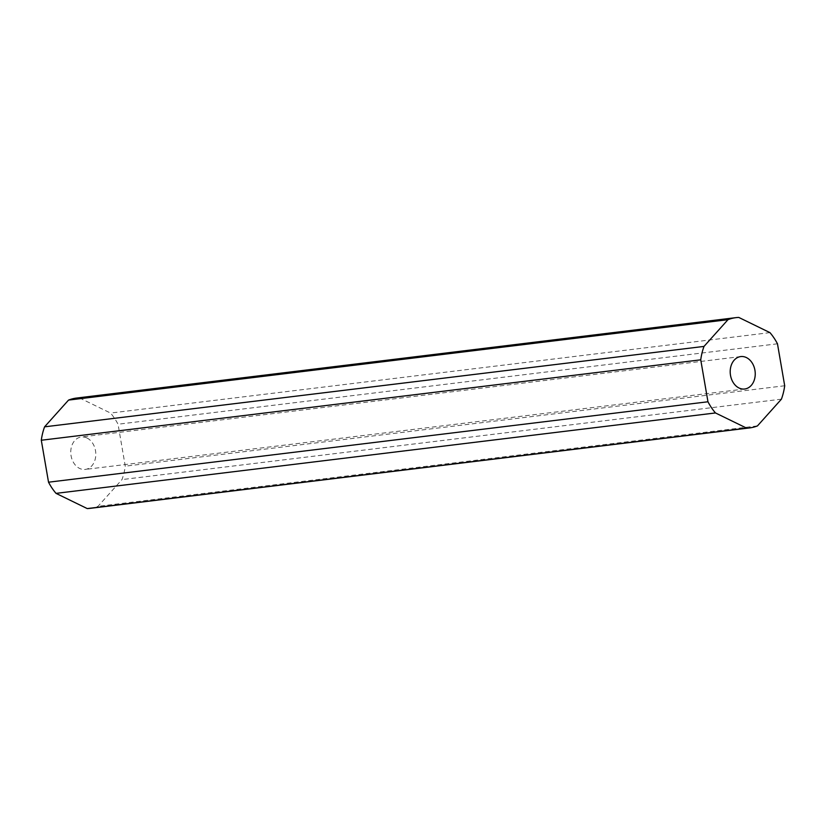 <?xml version="1.0" encoding="UTF-8"?>
<svg xmlns="http://www.w3.org/2000/svg" width="826" height="826" viewBox="0 0 826 826"><rect width="100%" height="100%" fill="white"/><g stroke="black" fill="none" stroke-linecap="round" stroke-linejoin="round"><path stroke-width="0.62" stroke-dasharray="4.13 3.1" d="M86.988 438.007A16.334 12.452 83 0 0 81.299 436.995A16.334 12.452 83 0 0 70.788 450.996A16.334 12.452 83 0 0 79.575 468.414A16.334 12.452 83 0 0 85.254 469.426A16.334 12.452 83 0 0 95.775 455.425A16.334 12.452 83 0 0 86.988 438.007M90.003 508.362A55.559 42.374 83 0 0 98.015 506.328L121.99 479.586A55.559 42.374 83 0 0 125.263 466.174L118.035 424.223A55.559 42.374 83 0 0 110.529 413.052L79.327 397.843A55.559 42.374 83 0 0 76.56 398.06M757.452 425.906L98.015 506.328M781.427 399.165L121.99 479.586M784.7 385.752L125.263 466.174M777.472 343.802L118.035 424.223M769.966 332.63L110.529 413.052M738.764 317.421L79.327 397.843M740.746 356.574L81.299 436.995M744.701 389.005L85.254 469.426"/><path stroke-width="1.24" d="M746.425 357.586A16.334 12.452 83 0 0 740.746 356.574A16.334 12.452 83 0 0 730.225 370.575A16.334 12.452 83 0 0 739.012 387.993A16.334 12.452 83 0 0 744.701 389.005A16.334 12.452 83 0 0 755.212 375.004A16.334 12.452 83 0 0 746.425 357.586M56.034 493.37L87.236 508.579A55.559 42.374 83 0 0 90.003 508.362L749.44 427.94A55.559 42.374 83 0 0 757.452 425.906L781.427 399.165A55.559 42.374 83 0 0 784.7 385.752L777.472 343.802A55.559 42.374 83 0 0 769.966 332.63L738.764 317.421A55.559 42.374 83 0 0 735.997 317.638A55.559 42.374 83 0 0 727.985 319.672L68.548 400.094L44.573 426.835A55.559 42.374 83 0 0 41.3 440.248L48.527 482.198A55.559 42.374 83 0 0 56.034 493.37L715.471 412.948L746.673 428.157L87.236 508.579M746.673 428.157A55.559 42.374 83 0 0 749.44 427.94M735.997 317.638L76.56 398.06A55.559 42.374 83 0 0 68.548 400.094M727.985 319.672L704.01 346.414L44.573 426.835M704.01 346.414A55.559 42.374 83 0 0 700.737 359.826L41.3 440.248M700.737 359.826L707.965 401.777L48.527 482.198M707.965 401.777A55.559 42.374 83 0 0 715.471 412.948"/></g></svg>
